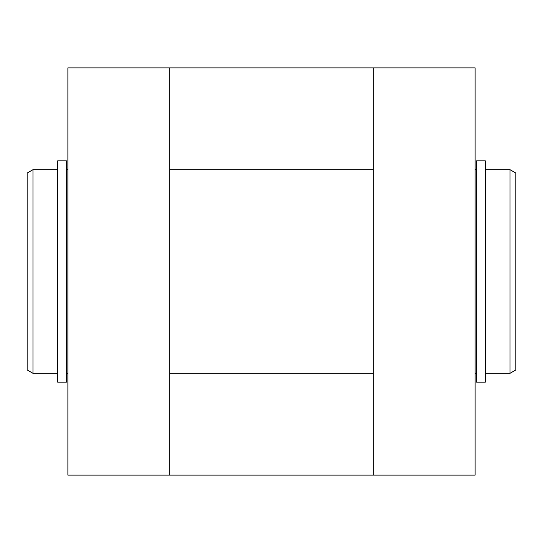 <?xml version="1.0" encoding="UTF-8"?>
<svg xmlns="http://www.w3.org/2000/svg" width="543" height="543" viewBox="0 0 543 543"><rect width="100%" height="100%" fill="white"/><g stroke="black" fill="none" stroke-linecap="round" stroke-linejoin="round"><path stroke-width="0.81" d="M66.422 382.184L57.694 382.184L57.694 160.816L66.422 160.816L66.422 382.184M27.15 173.047L27.15 369.953L32.967 373.312L32.967 169.688L27.15 173.047M32.967 169.688L57.11 169.688L57.11 373.312L32.967 373.312M485.89 368.656L485.306 368.656M485.89 174.344L485.306 174.344M510.033 373.312L485.89 373.312L485.89 169.688L510.033 169.688L510.033 373.312L515.85 369.953L515.85 173.047L510.033 169.688M373.312 373.312L169.688 373.312M373.312 169.688L169.688 169.688M476.578 373.312L475.125 373.312M476.578 169.688L475.125 169.688M67.875 373.312L66.422 373.312M67.875 169.688L66.422 169.688M57.694 368.656L57.11 368.656M57.694 174.344L57.11 174.344M476.578 160.816L485.306 160.816L485.306 382.184L476.578 382.184L476.578 160.816M169.688 475.125L373.312 475.125L373.312 67.875L169.688 67.875L169.688 475.125L67.875 475.125L67.875 67.875L169.688 67.875M373.312 67.875L475.125 67.875L475.125 475.125L373.312 475.125"/></g></svg>
